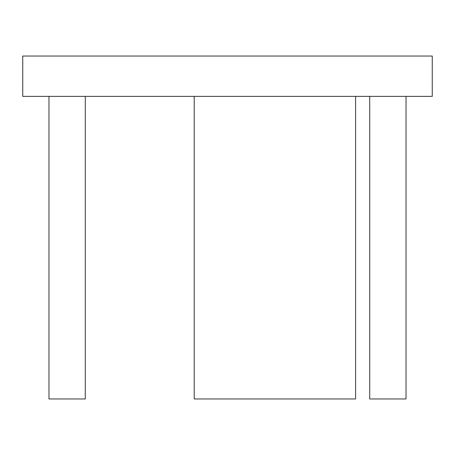 <?xml version="1.0" encoding="UTF-8"?>
<svg xmlns="http://www.w3.org/2000/svg" width="455" height="455" viewBox="0 0 455 455"><rect width="100%" height="100%" fill="white"/><g stroke="black" fill="none" stroke-linecap="round" stroke-linejoin="round"><path stroke-width="0.68" d="M22.75 96.38L432.25 96.38L432.25 56.033L22.75 56.033L22.75 96.38M369.716 96.38L369.716 398.967L406.025 398.967L406.025 96.38M194.217 96.38L194.217 398.967L355.594 398.967L355.594 96.38M48.975 96.38L48.975 398.967L85.284 398.967L85.284 96.38"/></g></svg>
